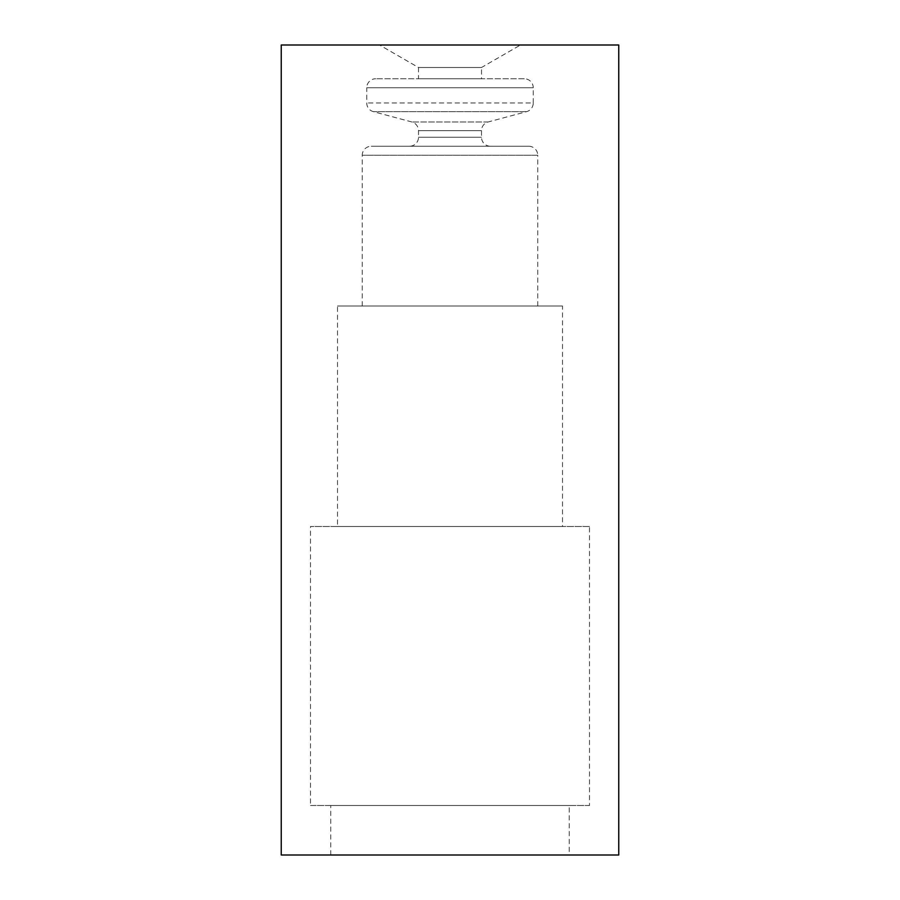 <?xml version="1.0" encoding="UTF-8"?>
<svg xmlns="http://www.w3.org/2000/svg" width="900" height="900" viewBox="0 0 900 900"><rect width="100%" height="100%" fill="white"/><g stroke="black" fill="none" stroke-linecap="round" stroke-linejoin="round"><path stroke-width="0.67" stroke-dasharray="4.5 3.38" d="M618.75 855L281.25 855M569.25 855L330.75 855L569.25 855L569.25 805.5L330.75 805.5L569.25 805.5M618.75 45L281.25 45M520.47 45L379.53 45L520.47 45L481.5 67.5L418.5 67.5L379.53 45M481.5 67.5L418.5 67.5L418.5 78.75L481.5 78.75L481.5 67.5M481.5 78.75L418.5 78.75M524.25 78.75L375.75 78.75L524.25 78.75A9 9 0 0 1 533.25 87.75L366.75 87.75A9 9 0 0 1 375.75 78.75M533.25 102.983L533.25 87.75L366.75 87.75L366.75 102.983A9 9 0 0 0 373.421 111.668L411.829 121.961A9 9 0 0 1 418.5 130.657L418.5 137.25A9 9 0 0 1 409.5 146.25L490.5 146.25A9 9 0 0 1 481.5 137.25L481.5 130.657A9 9 0 0 1 488.171 121.961L526.579 111.668A9 9 0 0 0 533.25 102.983L366.75 102.983L533.25 102.983M490.5 146.25L409.5 146.25M528.75 146.25L371.25 146.25L528.75 146.25A9 9 0 0 1 537.75 155.25L362.25 155.25A9 9 0 0 1 371.25 146.25M537.75 306L537.75 155.25L362.25 155.25L362.25 306L537.75 306L362.25 306M562.5 306L337.5 306L562.5 306L562.5 526.5L337.5 526.5L337.5 306M562.5 526.5L337.5 526.5M589.5 526.5L310.5 526.5L589.5 526.5L589.5 805.5L310.5 805.5L310.5 526.5M589.5 805.5L310.5 805.5M330.75 855L330.75 805.5M526.579 111.668L373.421 111.668L526.579 111.668M488.171 121.961L411.829 121.961L488.171 121.961M481.5 130.657L418.5 130.657L481.5 130.657M481.5 137.25L418.5 137.25L481.5 137.25"/><path stroke-width="1.35" d="M281.25 855L618.75 855L618.75 45L281.25 45L281.25 855"/></g></svg>
